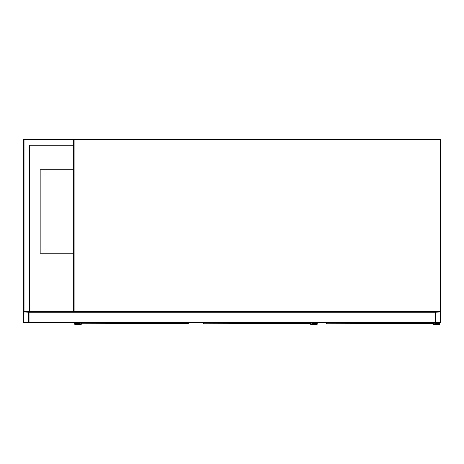 <?xml version="1.0" encoding="UTF-8"?>
<svg xmlns="http://www.w3.org/2000/svg" width="464" height="464" viewBox="0 0 464 464"><rect width="100%" height="100%" fill="white"/><g stroke="black" fill="none" stroke-linecap="round" stroke-linejoin="round"><path stroke-width="0.7" d="M72.999 139.148L73.556 139.705A0.557 0.557 0 0 1 74.112 139.148A0.557 0.557 0 0 0 73.556 139.705L74.112 139.705L74.112 311.083L440.243 311.083L440.243 139.705L74.112 139.705L74.112 139.148L440.243 139.148A0.557 0.557 0 0 1 440.8 139.705L440.8 311.083A0.557 0.557 0 0 1 440.243 311.64L435.795 311.64A0.557 0.557 0 0 0 435.238 312.197L435.238 322.213A0.557 0.557 0 0 0 435.795 322.77L440.243 322.77A0.557 0.557 0 0 0 440.8 322.213L440.8 312.197A0.557 0.557 0 0 0 440.243 311.64L74.112 311.64A0.557 0.557 0 0 1 73.556 311.083L73.556 139.705L72.999 139.148L24.035 139.148A0.557 0.557 0 0 0 23.478 139.705L23.478 311.083L24.035 311.64A0.557 0.557 0 0 0 23.478 312.197L23.478 322.213A0.557 0.557 0 0 0 24.035 322.77L28.484 322.77A0.557 0.557 0 0 0 29.041 322.213L29.041 312.197A0.557 0.557 0 0 0 28.484 311.64L24.035 311.64L29.597 311.64L29.597 145.267L73.556 145.267M73.556 169.749L40.171 169.749L40.171 253.216L73.556 253.216M435.586 322.213L440.452 322.213L440.243 311.988L435.586 312.197L435.586 322.213M28.484 322.422L28.693 312.197L24.035 311.988L23.826 322.213L28.484 322.422M29.597 311.64L435.238 311.64L435.238 322.77L29.041 322.77L29.041 311.64M36.969 322.77L65.627 322.77M29.597 145.267L73.277 145.267M24.035 139.148L24.035 311.64L23.478 311.083M23.478 153.613L23.478 303.294M23.478 147.494L23.2 153.613M81.484 322.77L81.507 323.756L188.297 323.478M81.206 323.385L81.206 324.852L75.644 324.852A0.974 0.974 0 0 1 74.669 323.878A0.974 0.974 0 0 1 75.644 322.909L79.263 322.77M188.32 323.188L188.291 323.524M80.788 322.77L80.788 324.435L75.644 324.435A0.557 0.557 0 0 1 75.087 323.878A0.557 0.557 0 0 1 75.644 323.327L79.68 323.327L79.68 322.77M75.644 324.435A0.557 0.557 0 0 1 75.087 323.878A0.557 0.557 0 0 1 75.644 323.327M81.206 324.852L75.644 324.852M75.644 322.909L79.263 322.909M203.899 322.77L203.922 323.756L310.712 323.478M203.644 323.478L203.621 323.188M310.735 324.852L316.297 324.852L310.735 324.852L310.706 323.524M311.153 322.77L311.153 324.435L316.297 324.435A0.557 0.557 0 0 0 316.854 323.878A0.557 0.557 0 0 0 316.297 323.327L312.266 323.327L312.266 322.77M316.297 324.852A0.974 0.974 0 0 0 317.272 323.878A0.974 0.974 0 0 0 316.297 322.909L312.684 322.77M316.297 322.909L312.684 322.909M316.297 324.435A0.557 0.557 0 0 0 316.854 323.878A0.557 0.557 0 0 0 316.297 323.327M326.314 322.77L326.337 323.756L433.127 323.478M326.059 323.478L326.035 323.188M433.15 322.77L433.121 323.524M433.567 322.77L433.567 324.435L438.712 324.435A0.557 0.557 0 0 0 439.269 323.878A0.557 0.557 0 0 0 438.712 323.327L434.681 323.327L434.681 322.77M433.15 323.188L433.15 324.852L438.712 324.852A0.974 0.974 0 0 0 439.686 323.878A0.974 0.974 0 0 0 438.712 322.909L435.099 322.77M438.712 322.909L435.099 322.909M433.15 324.852L438.712 324.852M438.712 324.435A0.557 0.557 0 0 0 439.269 323.878A0.557 0.557 0 0 0 438.712 323.327M440.8 139.705A0.557 0.557 0 0 0 440.243 139.148L440.243 139.705L440.8 139.705M440.8 311.083L440.243 311.083L440.243 311.64A0.557 0.557 0 0 0 440.8 311.083M74.112 311.64L74.112 311.083L73.556 311.083M435.238 322.213L29.041 322.213M435.238 312.197L29.041 312.197M23.478 139.705L73.556 139.705M188.042 323.669L188.042 322.77M310.457 323.669L310.457 322.77M432.871 323.669L432.871 322.77"/></g></svg>
